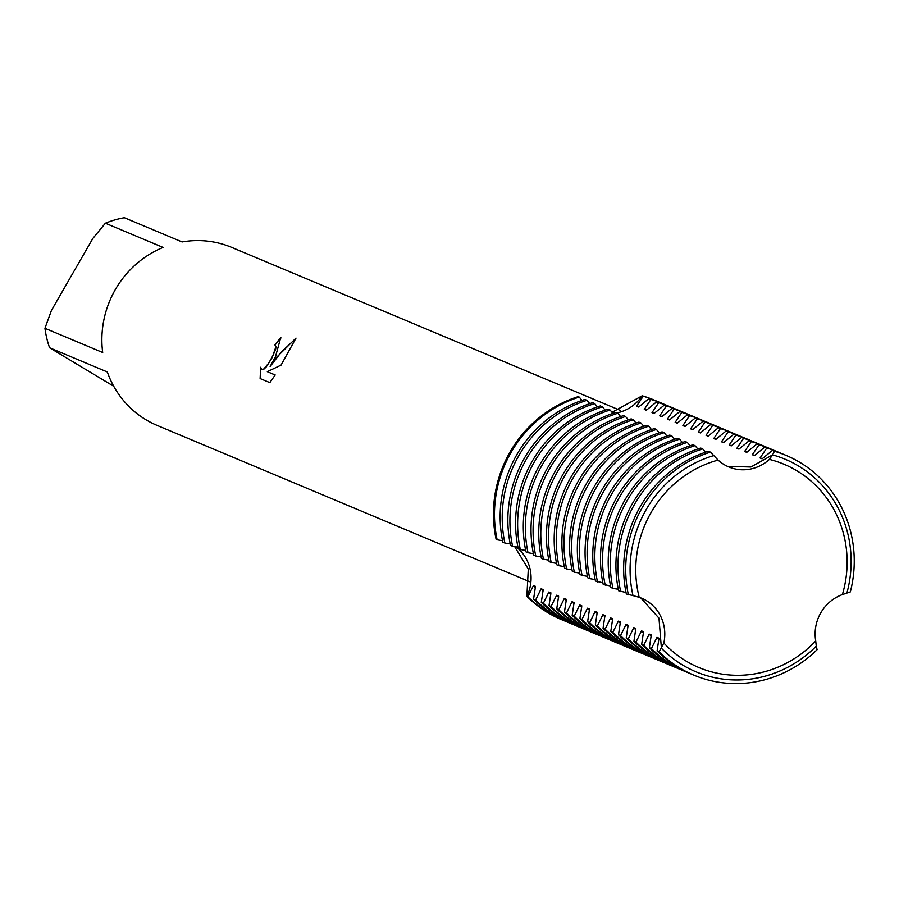 <?xml version="1.0" encoding="UTF-8"?>
<svg xmlns="http://www.w3.org/2000/svg" width="899" height="899" viewBox="0 0 899 899"><rect width="100%" height="100%" fill="white"/><g stroke="black" fill="none" stroke-linecap="round" stroke-linejoin="round"><path stroke-width="1.35" d="M663.844 642.976L659.136 651.809A119.162 113.398 112.8 0 0 680.622 668.496A119.162 113.398 112.8 0 0 693.882 675.16A119.162 113.398 112.8 0 0 817.101 649.707L816.281 646.156A115.263 109.678 -67.2 0 1 683.206 665.384A115.263 109.678 -67.2 0 1 661.406 648.213L658.978 618.152L640.717 597.869L658.978 618.152L661.406 648.213A115.263 109.678 112.8 0 0 683.206 665.384A115.263 109.678 112.8 0 0 816.27 646.156L815.73 640.953M718.099 460.086L710.446 452.141L708.401 451.276A119.162 113.398 112.8 0 0 626.333 593.981L632.997 595.599A115.263 109.678 -67.2 0 1 646.167 509.609A115.263 109.678 -67.2 0 1 713.458 455.681A115.263 109.678 112.8 0 0 646.167 509.609A115.263 109.678 112.8 0 0 632.997 595.599L639.189 597.318A40.455 38.5 -67.2 0 1 641.65 598.24A40.455 38.5 -67.2 0 1 663.844 642.987A110.206 104.868 112.8 0 0 686.555 661.349A110.206 104.868 112.8 0 0 815.73 640.965A40.455 38.5 -67.2 0 1 842.385 594.599A110.206 104.868 112.8 0 0 796.334 470.435A110.206 104.868 112.8 0 0 769.409 459.411A40.455 38.5 -67.2 0 1 728.763 466.929A40.455 38.5 -67.2 0 1 718.099 460.097A110.206 104.868 112.8 0 0 639.189 597.307M295.985 338.114L281.039 365.129L267.318 371.669L275.195 374.962L269.835 382.626L260.126 378.558L260.62 367.275L261.688 369.332L263.733 369.039L268.812 362.971L272.88 355.656L275.847 346.879L274.925 344.935A96.508 91.833 -67.2 0 1 280.679 337.754L275.487 356.757L270.116 366.489L276.656 357.24L295.996 338.103M44.95 328.292L51.434 310.447L92.811 238.505L105.374 223.21L163.112 247.427A96.508 91.833 112.8 0 0 115.33 289.568A96.508 91.833 112.8 0 0 102.688 352.509L44.95 328.292A96.508 91.833 112.8 0 0 49.58 347.756L107.318 371.972A96.508 91.833 112.8 0 0 157.078 425.396L529.691 581.709M658.135 660.113A119.162 113.398 -67.2 0 1 655.281 658.967A119.162 113.398 -67.2 0 1 642.032 652.303A119.162 113.398 -67.2 0 1 620.546 635.627L618.49 634.761L620.4 622.007L618.343 621.142L612.826 632.379L610.769 631.525L612.68 618.77L610.623 617.905L605.106 629.143L603.049 628.277L604.96 615.534L602.903 614.669L597.386 625.906L595.329 625.041L597.239 612.298L595.183 611.432L589.665 622.67L587.609 621.805L589.519 609.05L587.463 608.196L581.945 619.433L579.889 618.568L581.799 605.814L579.743 604.96L574.225 616.186L572.18 615.332L574.079 602.577L572.022 601.712L566.505 612.949L564.46 612.095L566.359 599.341L564.314 598.476L558.785 609.713L556.739 608.848L558.639 596.104L556.593 595.239L551.076 606.477L549.019 605.611L550.918 592.868L548.873 592.003L543.356 603.24L541.299 602.375L543.198 589.62L541.153 588.766L535.635 600.004L533.579 599.139L535.489 586.384L533.433 585.53L527.915 596.756L526.881 596.329A40.455 38.5 112.8 0 0 515.947 546.772A40.455 38.5 -67.2 0 1 526.881 596.329A119.162 113.398 112.8 0 0 562.145 619.894A119.162 113.398 112.8 0 1 561.628 619.681A119.162 113.398 112.8 0 1 526.881 596.329L528.297 569.089L514.633 546.547M578.192 396.65A119.162 113.398 112.8 0 0 510.07 451.961A119.162 113.398 112.8 0 0 496.136 539.366L497.158 539.793A119.162 113.398 -67.2 0 1 511.104 452.388A119.162 113.398 -67.2 0 1 579.226 397.088L578.192 396.65A119.162 113.398 112.8 0 0 510.07 451.961A119.162 113.398 112.8 0 0 496.136 539.366M708.502 435.914A108.127 102.891 112.8 0 0 706.041 435.318L708.097 436.172L718.357 427.755L720.414 428.609L713.761 438.555L715.818 439.409L726.077 430.992L728.134 431.857L721.481 441.791L723.526 442.656L733.798 434.228L735.854 435.094L729.19 445.027L731.247 445.893L741.518 437.465L743.574 438.33L736.91 448.264L738.967 449.129L749.238 440.701L751.294 441.566L744.63 451.5L746.687 452.366L756.958 443.949L759.014 444.803L752.351 454.737L754.407 455.602L764.678 447.185L766.735 448.039L760.071 457.984L762.127 458.838L772.398 450.421L774.455 451.287L772.578 454.894L750.912 467.008L727.392 466.323L750.912 467.008L772.578 454.894A115.263 109.678 -67.2 0 1 798.031 465.704A115.263 109.678 -67.2 0 1 846.982 592.744A115.263 109.678 112.8 0 0 798.031 465.704A115.263 109.678 112.8 0 0 772.578 454.894L769.409 459.4M275.184 345.081L276.027 346.98L275.577 349.554L271.689 358.443L266.306 366.859L263.913 369.141L261.789 369.377M260.721 367.781L260.305 378.636M281.072 337.945L280.859 337.855A96.294 91.631 112.8 0 0 275.116 345.025L275.285 345.126M295.85 338.474L281.724 351.576L270.116 366.489M275.173 374.995L267.318 371.669M611.983 412.326L642.201 395.796A40.455 38.5 -67.2 0 1 616.961 412.911A40.455 38.5 112.8 0 0 642.201 395.796L643.223 396.234A119.162 113.398 -67.2 0 1 654.854 400.347A119.162 113.398 -67.2 0 1 657.663 401.572M842.385 594.61L850.342 591.89A119.162 113.398 112.8 0 0 799.335 462.064A119.162 113.398 112.8 0 0 786.074 455.4A119.162 113.398 112.8 0 0 774.455 451.287M654.337 400.134A119.162 113.398 112.8 0 0 642.201 395.796A119.162 113.398 112.8 0 1 653.82 399.909A119.162 113.398 112.8 0 1 654.337 400.134M620.524 410.506L231.751 247.416A96.508 91.833 112.8 0 0 182.092 241.943L124.354 217.727A96.508 91.833 112.8 0 0 105.374 223.21M113.735 386.278L49.58 347.756M639.02 406.775A108.127 102.891 112.8 0 0 636.571 406.168L638.616 407.033L648.887 398.605L650.943 399.471A119.162 113.398 -67.2 0 1 662.574 403.584A119.162 113.398 -67.2 0 1 665.384 404.808M662.574 403.584L660.518 402.718A119.162 113.398 112.8 0 0 648.887 398.605M533.579 599.139A119.162 113.398 112.8 0 0 555.065 615.815A119.162 113.398 112.8 0 0 568.314 622.49L570.371 623.344A119.162 113.398 -67.2 0 1 557.122 616.68A119.162 113.398 -67.2 0 1 535.635 600.004M533.433 585.53A108.127 102.891 112.8 0 0 535.433 587.699M516.768 454.77A119.162 113.398 112.8 0 0 502.833 542.164L504.878 543.03A119.162 113.398 -67.2 0 1 518.824 455.636A119.162 113.398 -67.2 0 1 586.946 400.325L584.889 399.459A119.162 113.398 112.8 0 0 516.768 454.77M643.223 396.234L636.559 406.168M565.505 621.254A119.162 113.398 -67.2 0 1 562.65 620.108A119.162 113.398 -67.2 0 1 549.401 613.444A119.162 113.398 -67.2 0 1 527.915 596.756M650.943 399.471L644.28 409.405L646.336 410.27L656.607 401.842L658.664 402.707A119.162 113.398 -67.2 0 1 670.283 406.82A119.162 113.398 -67.2 0 1 673.104 408.045M646.741 410.011A108.127 102.891 112.8 0 0 644.291 409.405M541.153 588.766A108.127 102.891 112.8 0 0 543.153 590.935M670.283 406.82L668.238 405.955A119.162 113.398 112.8 0 0 656.607 401.842M541.299 602.375A119.162 113.398 112.8 0 0 562.785 619.063A119.162 113.398 112.8 0 0 576.034 625.726L578.091 626.581A119.162 113.398 -67.2 0 1 564.842 619.917A119.162 113.398 -67.2 0 1 543.356 603.24M524.488 458.007A119.162 113.398 112.8 0 0 510.542 545.412L512.599 546.266A119.162 113.398 -67.2 0 1 526.544 458.872A119.162 113.398 -67.2 0 1 594.666 403.561L592.61 402.696A119.162 113.398 112.8 0 0 524.488 458.007M658.664 402.707L652 412.641L654.056 413.506L664.327 405.078L666.384 405.943A119.162 113.398 -67.2 0 1 678.003 410.056A119.162 113.398 -67.2 0 1 680.824 411.293M654.461 413.248A108.127 102.891 112.8 0 0 652 412.641M548.873 592.003A108.127 102.891 112.8 0 0 550.873 594.172M678.003 410.056L675.958 409.202A119.162 113.398 112.8 0 0 664.327 405.078M549.019 605.611A119.162 113.398 112.8 0 0 570.505 622.299A119.162 113.398 112.8 0 0 583.754 628.963L585.811 629.828A119.162 113.398 -67.2 0 1 572.562 623.153A119.162 113.398 -67.2 0 1 551.076 606.477M532.208 461.243A119.162 113.398 112.8 0 0 518.262 548.648L520.319 549.503A119.162 113.398 -67.2 0 1 534.253 462.108A119.162 113.398 -67.2 0 1 602.386 406.798L600.33 405.932A119.162 113.398 112.8 0 0 532.208 461.243M666.384 405.943L659.72 415.877L661.776 416.743L672.047 408.326L674.104 409.18A119.162 113.398 -67.2 0 1 685.723 413.293A119.162 113.398 -67.2 0 1 688.544 414.529M662.181 416.484A108.127 102.891 112.8 0 0 659.72 415.877M556.593 595.239A108.127 102.891 112.8 0 0 558.594 597.408M685.723 413.293L683.678 412.439A119.162 113.398 112.8 0 0 672.047 408.326M556.739 608.848A119.162 113.398 112.8 0 0 578.226 625.535A119.162 113.398 112.8 0 0 591.475 632.199L593.531 633.065A119.162 113.398 -67.2 0 1 580.282 626.401A119.162 113.398 -67.2 0 1 558.785 609.713M539.928 464.48A119.162 113.398 112.8 0 0 525.982 551.885L528.039 552.75A119.162 113.398 -67.2 0 1 541.973 465.345A119.162 113.398 -67.2 0 1 610.095 410.034L608.05 409.18A119.162 113.398 112.8 0 0 539.928 464.48M674.104 409.18L667.44 419.125L669.497 419.979L679.768 411.562L681.824 412.427A119.162 113.398 -67.2 0 1 693.444 416.54A119.162 113.398 -67.2 0 1 696.264 417.765M669.901 419.721A108.127 102.891 112.8 0 0 667.44 419.125M564.314 598.476A108.127 102.891 112.8 0 0 566.314 600.644M693.444 416.54L691.387 415.675A119.162 113.398 112.8 0 0 679.768 411.562M564.46 612.095A119.162 113.398 112.8 0 0 585.946 628.772A119.162 113.398 112.8 0 0 599.195 635.436L601.251 636.301A119.162 113.398 -67.2 0 1 587.991 629.637A119.162 113.398 -67.2 0 1 566.505 612.949M547.637 467.727A119.162 113.398 112.8 0 0 533.703 555.121L535.759 555.987A119.162 113.398 -67.2 0 1 549.694 468.581A119.162 113.398 -67.2 0 1 617.815 413.27L615.77 412.416A119.162 113.398 112.8 0 0 547.637 467.727M681.824 412.416L675.16 422.361L677.217 423.227L687.488 414.799L689.544 415.664A119.162 113.398 -67.2 0 1 701.164 419.777A119.162 113.398 -67.2 0 1 703.984 421.002M677.621 422.957A108.127 102.891 112.8 0 0 675.16 422.361M572.022 601.712A108.127 102.891 112.8 0 0 574.034 603.892M701.164 419.777L699.107 418.912A119.162 113.398 112.8 0 0 687.488 414.799M572.18 615.332A119.162 113.398 112.8 0 0 593.666 632.008A119.162 113.398 112.8 0 0 606.915 638.672L608.971 639.537A119.162 113.398 -67.2 0 1 595.711 632.874A119.162 113.398 -67.2 0 1 574.225 616.186M555.357 470.964A119.162 113.398 112.8 0 0 541.423 558.358L543.479 559.223A119.162 113.398 -67.2 0 1 557.414 471.818A119.162 113.398 -67.2 0 1 625.535 416.518L623.479 415.653A119.162 113.398 112.8 0 0 555.357 470.964M689.533 415.664L682.88 425.598L684.937 426.463L695.208 418.035L697.253 418.9A119.162 113.398 -67.2 0 1 708.884 423.013A119.162 113.398 -67.2 0 1 711.705 424.238M685.341 426.205A108.127 102.891 112.8 0 0 682.88 425.598M579.743 604.96A108.127 102.891 112.8 0 0 581.754 607.128M708.884 423.013L706.828 422.148A119.162 113.398 112.8 0 0 695.208 418.035M579.889 618.568A119.162 113.398 112.8 0 0 601.375 635.245A119.162 113.398 112.8 0 0 614.635 641.92L616.692 642.774A119.162 113.398 -67.2 0 1 603.431 636.11A119.162 113.398 -67.2 0 1 581.945 619.433M563.077 474.2A119.162 113.398 112.8 0 0 549.143 561.594L551.199 562.459A119.162 113.398 -67.2 0 1 565.134 475.065A119.162 113.398 -67.2 0 1 633.256 419.754L631.199 418.889A119.162 113.398 112.8 0 0 563.077 474.2M697.253 418.9L690.601 428.834L692.657 429.7L702.928 421.271L704.973 422.137A119.162 113.398 -67.2 0 1 716.604 426.25A119.162 113.398 -67.2 0 1 719.425 427.474M693.062 429.441A108.127 102.891 112.8 0 0 690.601 428.834M587.463 608.196A108.127 102.891 112.8 0 0 589.474 610.365M716.604 426.25L714.548 425.384A119.162 113.398 112.8 0 0 702.928 421.271M587.609 621.805A119.162 113.398 112.8 0 0 609.095 638.492A119.162 113.398 112.8 0 0 622.355 645.156L624.412 646.01A119.162 113.398 -67.2 0 1 611.151 639.346A119.162 113.398 -67.2 0 1 589.665 622.67M570.798 477.436A119.162 113.398 112.8 0 0 556.863 564.842L558.92 565.696A119.162 113.398 -67.2 0 1 572.854 478.302A119.162 113.398 -67.2 0 1 640.976 422.991L638.919 422.125A119.162 113.398 112.8 0 0 570.798 477.436M704.973 422.137L698.321 432.071L700.377 432.936L710.637 424.519L712.693 425.373A119.162 113.398 -67.2 0 1 724.324 429.486A119.162 113.398 -67.2 0 1 727.134 430.722M700.782 432.677A108.127 102.891 112.8 0 0 698.321 432.071M595.183 611.432A108.127 102.891 112.8 0 0 597.194 613.601M724.324 429.486L722.268 428.632A119.162 113.398 112.8 0 0 710.637 424.519M595.329 625.041A119.162 113.398 112.8 0 0 616.815 641.729A119.162 113.398 112.8 0 0 630.075 648.393L632.132 649.258A119.162 113.398 -67.2 0 1 618.872 642.583A119.162 113.398 -67.2 0 1 597.386 625.906M578.518 480.673A119.162 113.398 112.8 0 0 564.583 568.078L566.64 568.932A119.162 113.398 -67.2 0 1 580.574 481.538A119.162 113.398 -67.2 0 1 648.696 426.227L646.639 425.362A119.162 113.398 112.8 0 0 578.518 480.673M712.693 425.373L706.041 435.307M602.903 614.669A108.127 102.891 112.8 0 0 604.915 616.838M720.414 428.609A119.162 113.398 -67.2 0 1 732.044 432.722L729.988 431.868A119.162 113.398 112.8 0 0 718.357 427.755M603.049 628.277A119.162 113.398 112.8 0 0 624.535 644.965A119.162 113.398 112.8 0 0 637.796 651.629L639.841 652.494A119.162 113.398 -67.2 0 1 626.592 645.83A119.162 113.398 -67.2 0 1 605.106 629.143M586.238 483.909A119.162 113.398 112.8 0 0 572.303 571.314L574.36 572.18A119.162 113.398 -67.2 0 1 588.294 484.775A119.162 113.398 -67.2 0 1 656.416 429.464L654.36 428.609A119.162 113.398 112.8 0 0 586.238 483.909M732.044 432.722A119.162 113.398 -67.2 0 1 734.854 433.959M716.222 439.15A108.127 102.891 112.8 0 0 713.761 438.555M610.623 617.905A108.127 102.891 112.8 0 0 612.624 620.074M728.134 431.857A119.162 113.398 -67.2 0 1 739.765 435.97L737.708 435.105A119.162 113.398 112.8 0 0 726.077 430.992M610.769 631.525A119.162 113.398 112.8 0 0 632.255 648.201A119.162 113.398 112.8 0 0 645.516 654.865L647.561 655.731A119.162 113.398 -67.2 0 1 634.312 649.067A119.162 113.398 -67.2 0 1 612.826 632.379M593.958 487.157A119.162 113.398 112.8 0 0 580.024 574.551L582.069 575.416A119.162 113.398 -67.2 0 1 596.015 488.011A119.162 113.398 -67.2 0 1 664.136 432.7L662.08 431.846A119.162 113.398 112.8 0 0 593.958 487.157M739.765 435.97A119.162 113.398 -67.2 0 1 742.574 437.195M723.931 442.398A108.127 102.891 112.8 0 0 721.481 441.791M618.343 621.142A108.127 102.891 112.8 0 0 620.344 623.322M735.854 435.094A119.162 113.398 -67.2 0 1 747.485 439.206L745.428 438.341A119.162 113.398 112.8 0 0 733.798 434.228M618.49 634.761A119.162 113.398 112.8 0 0 639.976 651.438A119.162 113.398 112.8 0 0 653.225 658.102L655.281 658.967M601.678 490.393A119.162 113.398 112.8 0 0 587.744 577.787L589.789 578.653A119.162 113.398 -67.2 0 1 603.735 491.247A119.162 113.398 -67.2 0 1 671.856 435.948L669.8 435.082A119.162 113.398 112.8 0 0 601.678 490.393M747.485 439.206A119.162 113.398 -67.2 0 1 750.294 440.431M731.651 445.634A108.127 102.891 112.8 0 0 729.201 445.027M649.213 634.098L643.706 645.336L641.65 644.471L643.549 631.727L641.504 630.862L635.986 642.1L633.93 641.234L635.829 628.48L633.784 627.626L628.266 638.863L626.21 637.998L628.109 625.243L626.064 624.389A108.127 102.891 112.8 0 0 628.064 626.558M626.064 624.389L620.546 635.615M758.014 443.668A119.162 113.398 112.8 0 0 755.205 442.443L753.148 441.578A119.162 113.398 112.8 0 0 741.518 437.465M626.21 637.998A119.162 113.398 112.8 0 0 647.696 654.674A119.162 113.398 112.8 0 0 660.945 661.349L663.001 662.203A119.162 113.398 112.8 0 0 665.856 663.35M755.205 442.443A119.162 113.398 112.8 0 0 743.574 438.33M628.266 638.863A119.162 113.398 112.8 0 0 649.752 655.54A119.162 113.398 112.8 0 0 663.001 662.203M739.371 448.871A108.127 102.891 112.8 0 0 736.91 448.264M633.784 627.626A108.127 102.891 112.8 0 0 635.784 629.794M765.734 446.904A119.162 113.398 112.8 0 0 762.914 445.679L760.869 444.814A119.162 113.398 112.8 0 0 749.238 440.701M633.93 641.234A119.162 113.398 112.8 0 0 655.416 657.922A119.162 113.398 112.8 0 0 668.665 664.586L670.721 665.44A119.162 113.398 112.8 0 0 673.576 666.597M762.914 445.679A119.162 113.398 112.8 0 0 751.294 441.566M635.986 642.1A119.162 113.398 112.8 0 0 657.472 658.776A119.162 113.398 112.8 0 0 670.721 665.44M747.091 452.107A108.127 102.891 112.8 0 0 744.63 451.5M641.504 630.862A108.127 102.891 112.8 0 0 643.504 633.031M773.455 450.152A119.162 113.398 112.8 0 0 770.634 448.916L768.589 448.062A119.162 113.398 112.8 0 0 756.958 443.949M641.65 644.471A119.162 113.398 112.8 0 0 663.136 661.158A119.162 113.398 112.8 0 0 676.385 667.822L678.442 668.687A119.162 113.398 112.8 0 0 681.296 669.834M770.634 448.916A119.162 113.398 112.8 0 0 759.014 444.803M643.706 645.336A119.162 113.398 112.8 0 0 665.193 662.012A119.162 113.398 112.8 0 0 678.442 668.687M754.812 455.344A108.127 102.891 112.8 0 0 752.351 454.748M659.136 651.809L657.09 650.955L658.989 638.2L656.944 637.335L651.415 648.572L649.37 647.718L651.269 634.964L649.224 634.098A108.127 102.891 112.8 0 0 651.224 636.267M781.175 453.388A119.162 113.398 112.8 0 0 778.354 452.163L776.298 451.298A119.162 113.398 112.8 0 0 764.678 447.185M649.37 647.718A119.162 113.398 112.8 0 0 670.856 664.395A119.162 113.398 112.8 0 0 684.105 671.059L686.162 671.924A119.162 113.398 112.8 0 0 689.016 673.07M778.354 452.163A119.162 113.398 112.8 0 0 766.735 448.039M651.415 648.572A119.162 113.398 112.8 0 0 672.913 665.26A119.162 113.398 112.8 0 0 686.162 671.924M762.532 458.58A108.127 102.891 112.8 0 0 760.071 457.984M656.944 637.335A108.127 102.891 112.8 0 0 658.945 639.504M786.074 455.4L784.018 454.534A119.162 113.398 112.8 0 0 772.398 450.421M657.09 650.955A119.162 113.398 112.8 0 0 678.576 667.631A119.162 113.398 112.8 0 0 691.825 674.295L693.882 675.16M705.535 452.208L702.726 448.893L700.681 448.039A119.162 113.398 112.8 0 0 618.613 590.744L626.03 592.52M697.815 448.972L695.017 445.657L692.96 444.791A119.162 113.398 112.8 0 0 610.893 587.508L612.949 588.362A119.162 113.398 112.8 0 1 695.017 445.657M690.095 445.735L687.297 442.42L685.24 441.555A119.162 113.398 112.8 0 0 603.173 584.271L610.59 586.047M682.375 442.499L679.577 439.184L677.52 438.319A119.162 113.398 112.8 0 0 595.453 581.024L602.869 582.81M674.655 439.263L671.856 435.948M666.934 436.026L664.136 432.7M659.214 432.779L656.416 429.464M651.494 429.542L648.696 426.227M643.774 426.306L640.976 422.991M636.054 423.069L633.256 419.754M628.345 419.833L625.535 416.518M620.625 416.585L617.815 413.27M612.904 413.349L610.106 410.034M605.184 410.113L602.386 406.798M597.464 406.876L594.666 403.561M589.744 403.64L586.946 400.325M582.024 400.403L579.226 397.088M497.158 539.793L502.519 540.704M504.878 543.03L510.239 543.951M512.599 546.266L517.959 547.188M520.319 549.503L525.679 550.424M528.039 552.75L533.399 553.66M535.759 555.987L541.119 556.897M543.479 559.223L548.84 560.133M551.199 562.459L556.56 563.381M558.92 565.696L564.28 566.617M566.64 568.932L572 569.854M574.36 572.18L579.72 573.09M582.069 575.416L587.429 576.326M589.789 578.653L595.149 579.574M612.949 588.373L618.31 589.283M702.726 448.893A119.162 113.398 112.8 0 0 620.67 591.609M687.297 442.42A119.162 113.398 112.8 0 0 605.229 585.125M679.577 439.184A119.162 113.398 112.8 0 0 597.509 581.889M650.415 656.877A119.162 113.398 -67.2 0 1 647.561 655.731M642.695 653.64A119.162 113.398 -67.2 0 1 639.841 652.494M634.975 650.404A119.162 113.398 -67.2 0 1 632.132 649.258M627.255 647.168A119.162 113.398 -67.2 0 1 624.412 646.01M619.535 643.92A119.162 113.398 -67.2 0 1 616.692 642.774M611.814 640.684A119.162 113.398 -67.2 0 1 608.971 639.537M604.094 637.447A119.162 113.398 -67.2 0 1 601.251 636.301M596.385 634.211A119.162 113.398 -67.2 0 1 593.531 633.065M588.665 630.974A119.162 113.398 -67.2 0 1 585.811 629.828M580.945 627.738A119.162 113.398 -67.2 0 1 578.091 626.581M573.225 624.49A119.162 113.398 -67.2 0 1 570.371 623.344M710.446 452.141A119.162 113.398 112.8 0 0 628.39 594.846M562.65 620.108L561.628 619.681M654.854 400.347L653.82 399.909"/></g></svg>
